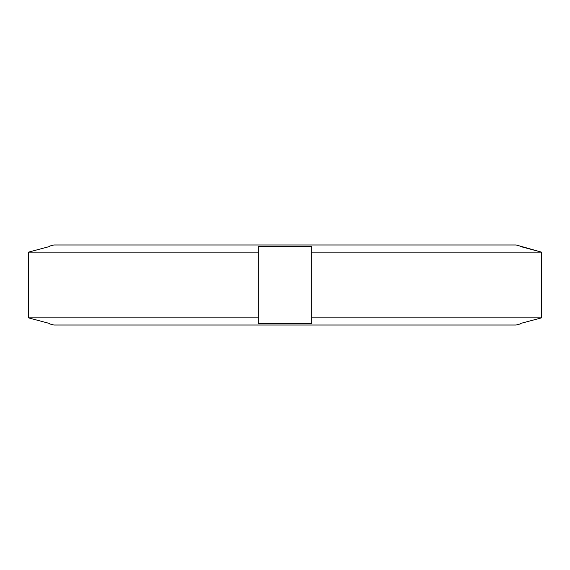 <?xml version="1.0" encoding="UTF-8"?>
<svg xmlns="http://www.w3.org/2000/svg" width="570" height="570" viewBox="0 0 570 570"><rect width="100%" height="100%" fill="white"/><g stroke="black" fill="none" stroke-linecap="round" stroke-linejoin="round"><path stroke-width="0.85" d="M49.348 246.176L53.794 244.986L516.206 244.986L541.5 252.132L311.676 252.132L311.676 246.575L258.324 246.575L258.324 252.132L28.5 252.132L49.348 246.575L49.348 246.176L49.348 246.575L28.5 252.132L28.5 317.868L258.324 317.868L258.324 323.425L311.676 323.425L311.676 317.868L541.5 317.868L520.652 323.425L520.652 323.824L520.652 323.425L541.5 317.868L541.5 252.132L520.652 246.575L520.652 246.176M520.652 323.824L516.206 325.014L53.794 325.014L49.348 323.824L49.348 323.425L49.348 323.824M28.5 317.868L49.348 323.425L28.5 317.868M258.324 317.868L258.324 252.132M311.676 317.868L311.676 252.132"/></g></svg>
